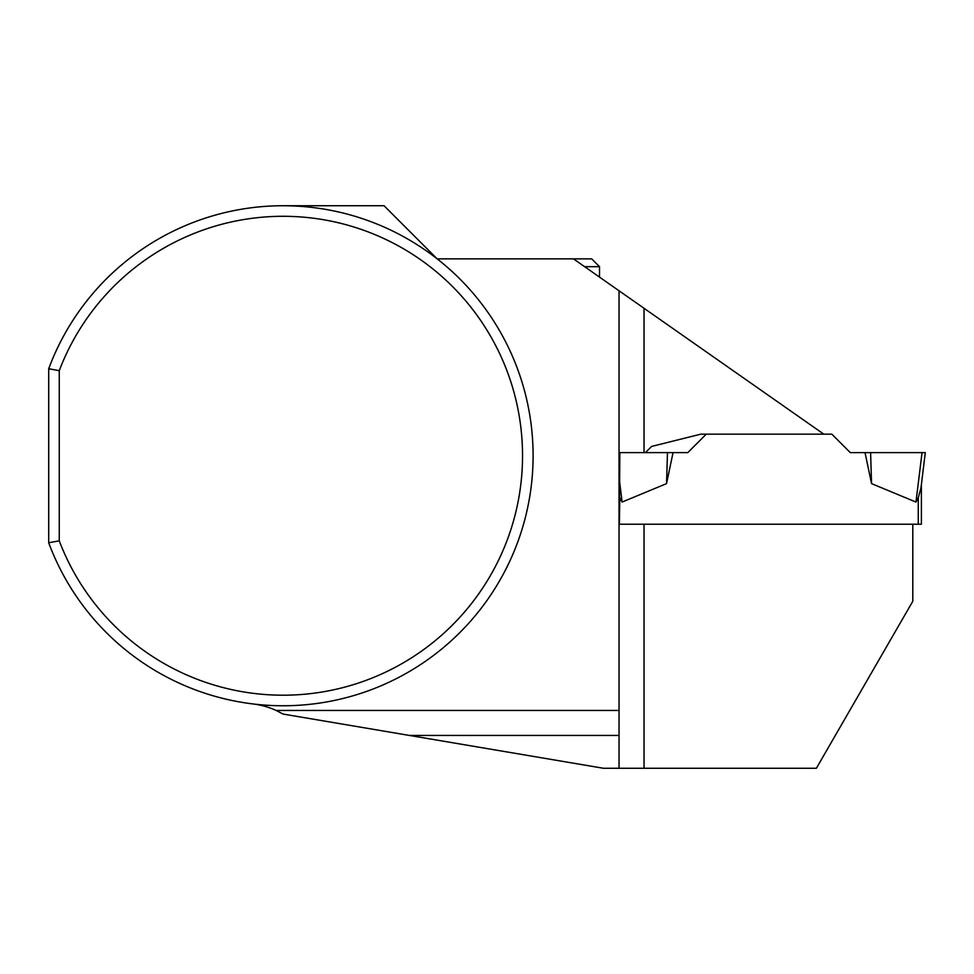 <?xml version="1.0" encoding="UTF-8"?>
<svg xmlns="http://www.w3.org/2000/svg" width="974" height="974" viewBox="0 0 974 974"><rect width="100%" height="100%" fill="white"/><g stroke="black" fill="none" stroke-linecap="round" stroke-linejoin="round"><path stroke-width="1.46" d="M706.247 434.161L687.79 452.618L673.058 452.618L666.533 483.628L622.118 502.06L619.817 497.848L619.354 524.219L921.392 524.219L921.392 484.443M918.263 524.219L918.263 497.848L915.974 502.06L918.263 497.848L920.966 487.889L925.3 452.618L920.966 487.889M871.547 483.628L915.974 502.06L922.037 452.618L865.034 452.618L871.547 483.628L870.61 452.618M584.619 266.681L599.509 266.681L591.693 258.865L573.467 258.865L823.809 434.161L831.833 434.161L850.302 452.618L925.3 452.618M619.817 497.848L622.118 502.06L619.732 482.666M619.354 524.219L619.829 452.618L673.058 452.618M666.533 483.628L667.482 452.618M644.033 768.267L644.033 524.219L912.796 524.219L912.796 601.262L816.382 768.267L603.405 768.267L283.081 714.064L276.117 710.448A78.127 78.127 0 0 0 253.033 703.946M619.829 452.618L644.033 452.618L644.033 308.283M823.809 434.161L700.83 434.161L651.618 446.433L645.433 452.618M573.467 258.865L437.168 258.865L384.048 205.733L283.081 205.733M48.7 542.749L48.7 368.744A250.014 250.014 0 0 1 432.809 255.529A250.014 250.014 0 0 1 432.809 655.977A250.014 250.014 0 0 1 48.7 542.749L59.256 540.838L59.256 370.668L48.7 368.744M619.038 768.267L619.038 735.443L409.457 735.443M619.038 290.776L619.038 710.448L276.117 710.448M619.038 710.448L619.038 735.443M59.256 540.838A239.458 239.458 0 0 0 426.989 647.138A239.458 239.458 0 0 0 426.989 264.356A239.458 239.458 0 0 0 59.256 370.668M599.509 266.681L599.509 277.103"/></g></svg>
